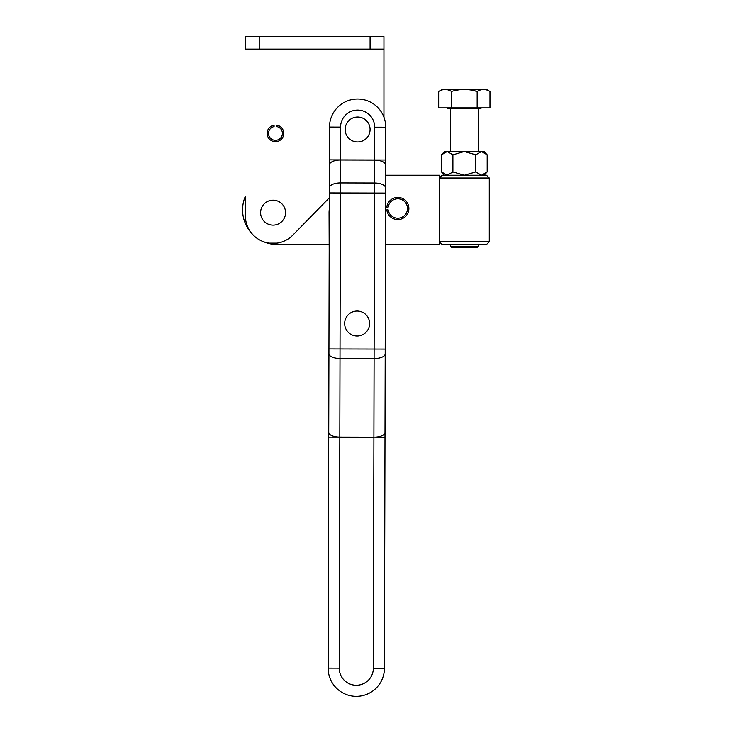 <?xml version="1.0" encoding="UTF-8"?>
<svg xmlns="http://www.w3.org/2000/svg" width="733" height="733" viewBox="0 0 733 733"><rect width="100%" height="100%" fill="white"/><g stroke="black" fill="none" stroke-linecap="round" stroke-linejoin="round"><path stroke-width="1.1" d="M442.146 175.233L486.501 175.233L489.268 178.009L439.379 178.009L442.146 175.233M486.501 244.529L442.146 244.529L439.379 241.762L489.268 241.762L486.501 244.529M489.268 178.009L489.268 241.762M408.886 208.502A11.087 11.087 0 0 0 398.495 197.434A11.087 11.087 0 0 0 386.804 207.109L388.197 207.109A9.703 9.703 0 0 1 398.495 198.817A9.703 9.703 0 0 1 407.502 208.502A9.703 9.703 0 0 1 398.495 218.177A9.703 9.703 0 0 1 388.197 209.885L386.804 209.885A11.087 11.087 0 0 0 398.495 219.561A11.087 11.087 0 0 0 408.886 208.502M385.631 175.233L439.379 175.233L439.379 244.529L385.466 244.529M329.163 244.529L277.23 244.529A34.643 34.643 0 0 1 263.853 241.844M251.337 232.911A34.643 34.643 0 0 1 245.353 196.307L245.353 215.704A27.717 27.717 0 0 0 269.167 243.145L276.982 243.145A27.717 27.717 0 0 0 292.888 235.082L329.309 197.837M480.958 107.879L480.958 108.713L447.689 108.713L447.689 107.879M478.182 246.462L477.348 247.296L451.299 247.296L450.465 246.462L478.182 246.462L478.182 244.529M452.902 171.934L452.902 154.81L447.194 151.511L444.537 151.511L441.477 154.81L441.477 171.934L447.194 175.233L452.902 171.934L464.319 175.233L475.744 171.934L481.453 175.233L487.17 171.934L487.17 154.81L481.453 151.511L484.11 151.511L487.17 154.81M441.477 154.81L447.194 151.511L481.453 151.511L475.744 154.81L475.744 171.934M452.902 154.81L464.319 151.511L475.744 154.81M484.403 174.307L482.946 174.995M484.403 152.437L482.946 151.749M470.806 90.022L477.146 91.469C481.425 88.858 485.695 88.858 489.965 91.469L489.965 107.879L438.682 107.879L438.682 91.469C442.97 88.858 447.24 88.858 451.501 91.469L451.501 107.879M477.146 107.879L477.146 91.469C468.616 88.858 460.067 88.858 451.501 91.469M489.965 91.469L486.217 89.307L442.43 89.307L438.682 91.469M285.549 212.652A12.47 12.47 0 0 1 273.07 225.132A12.47 12.47 0 0 1 260.6 212.652A12.47 12.47 0 0 1 273.07 200.182A12.47 12.47 0 0 1 285.549 212.652M275.461 141.698A8.32 8.32 0 0 0 283.744 134.075A8.32 8.32 0 0 0 276.845 125.187L276.845 126.598A6.927 6.927 0 0 1 275.461 140.315A6.927 6.927 0 0 1 274.078 126.598L274.078 125.187A8.32 8.32 0 0 0 267.169 134.075A8.32 8.32 0 0 0 275.461 141.698M245.353 49.12L383.945 49.404L383.945 117.225L383.945 49.12L245.353 49.12L245.353 36.65L259.216 36.65L259.216 49.12M370.083 49.12L370.083 36.65L259.216 36.65M370.083 36.65L383.945 36.65L383.945 49.12M329.181 250.2L329.062 212.744A27.717 27.717 0 0 1 329.282 209.162M357.612 117.033A12.47 12.47 0 0 1 370.083 129.503A12.47 12.47 0 0 1 357.612 141.973A12.47 12.47 0 0 1 345.142 129.503A12.47 12.47 0 0 1 357.612 117.033M357.136 311.049A12.47 12.47 0 0 1 369.606 323.528A12.47 12.47 0 0 1 357.136 335.998A12.47 12.47 0 0 1 344.666 323.528A12.47 12.47 0 0 1 357.136 311.049M356.229 696.35A28.129 28.129 0 0 0 384.431 668.285L385.75 127.212A28.129 28.129 0 0 0 357.686 99.01A28.129 28.129 0 0 0 329.484 127.075L328.164 668.148A28.129 28.129 0 0 0 356.229 696.35A28.129 28.129 0 0 1 328.164 668.148L339.251 668.175L340.57 127.102A17.042 17.042 0 0 1 357.658 110.097A17.042 17.042 0 0 1 374.664 127.185L374.581 159.968L329.401 159.858M385.65 170.038L385.668 159.996L374.581 159.968L374.123 349.073L328.943 348.963L328.164 668.148M385.008 432.488A11.087 4.691 0.1 0 1 373.903 437.152L384.99 437.299L385.201 353.911A11.087 4.691 0.1 0 1 374.096 358.565L373.903 437.152L339.819 437.07A11.087 4.691 0.1 0 1 328.741 432.351M374.664 127.185L385.75 127.212A28.129 28.129 0 0 0 383.945 117.225M328.723 437.161L373.903 437.271L373.344 668.258A17.042 17.042 0 0 1 356.256 685.263A17.042 17.042 0 0 1 339.251 668.175M373.344 668.258L384.431 668.285M385.585 193.081L329.328 192.944M385.75 127.212A28.129 28.129 0 0 0 357.686 99.01A28.129 28.129 0 0 0 329.484 127.075L340.57 127.102M385.21 349.1L374.123 349.073L374.096 358.565L340.002 358.483A11.087 4.691 0.1 0 1 328.934 353.773M385.604 187.996A11.087 4.957 0.1 0 0 374.526 183.012L340.433 182.929A11.087 4.957 0.1 0 0 329.337 187.859M385.659 165.081A11.087 4.957 0.1 0 0 374.581 160.096L340.488 160.005A11.087 4.957 0.1 0 0 329.392 164.943M478.182 151.511L478.182 108.713M484.11 175.233L487.17 171.934M444.537 175.233L441.477 171.934M450.465 246.462L450.465 244.529M450.465 151.511L450.465 108.713"/></g></svg>
